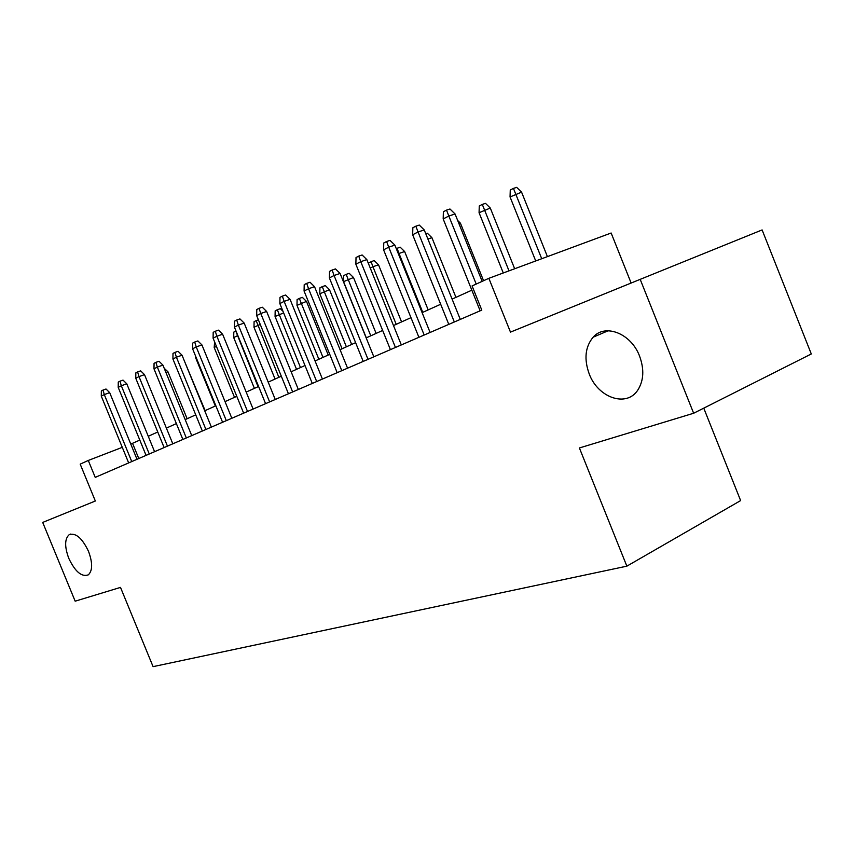 <?xml version="1.0" encoding="UTF-8"?>
<svg xmlns="http://www.w3.org/2000/svg" width="854" height="854" viewBox="0 0 854 854"><rect width="100%" height="100%" fill="white"/><g stroke="black" fill="none" stroke-linecap="round" stroke-linejoin="round"><path stroke-width="1.28" d="M589.217 373.924C583.88 359.075 585.182 346.841 593.114 337.213C605.048 323.26 631.095 333.37 639.561 356.086C644.386 369.323 643.777 380.681 637.757 390.161C626.398 407.774 597.907 397.654 589.217 373.924M68.779 558.345C64.498 546.72 64.626 538.842 69.163 534.7C75.707 532.522 82.155 538.073 88.517 551.353C92.723 562.85 92.659 570.685 88.314 574.849C81.696 577.24 75.184 571.742 68.779 558.345M631.127 283.037L611.144 233.014L488.851 278.319L472.081 285.941L481.795 310.098L95.232 477.375L88.282 460.455L80.191 464.138L95.338 501.01L42.7 522.424L75.163 601.184L120.499 587.403L153.079 666.643L626.857 566.159L740.631 500.583L703.76 408.148M693.64 413.251L811.3 353.962L762.11 229.929L640.19 279.354L693.64 413.251L579.396 447.966L626.857 566.159M488.851 278.319L510.478 332.121L640.19 279.354M139.81 440.098L130.769 444.069M122.282 447.336L88.282 460.455M471.846 290.179L452.097 299.103M440.675 304.259L422.1 312.639M410.977 317.667L393.491 325.555M382.656 330.455L366.174 337.896M355.606 342.667L340.063 349.681M329.751 354.346L315.073 360.964M305.006 365.512L291.139 371.778M281.308 376.219L268.199 382.133M258.591 386.478L246.187 392.071M236.782 396.32L225.04 401.615M215.848 405.767L204.725 410.795M195.737 414.852L185.19 419.613M176.383 423.595L166.381 428.1M157.755 431.996L148.265 436.287M138.786 458.534L132.573 443.365M137.014 459.303L109.686 392.648L104.284 394.58L131.751 461.576M101.284 396.139L101.348 390.951L103.003 390.075L104.284 394.58L101.284 396.139L128.666 462.911M103.003 390.075L106.013 389.008L109.686 392.648M164.214 368.287L167.939 371.778L187.133 418.738M167.939 371.778L165.932 372.493M154.574 451.691L126.776 383.809L121.321 385.752L149.269 453.986M118.204 387.374L118.268 382.08L119.998 381.172L121.321 385.752L118.204 387.374L146.066 455.374M119.998 381.172L123.029 380.105L126.776 383.809M172.807 443.802L144.507 374.639L138.988 376.603L167.448 446.13M135.765 378.269L135.829 372.878L137.622 371.938L138.988 376.603L135.765 378.269L164.128 447.56M137.622 371.938L140.686 370.86L144.507 374.639M191.734 435.615L162.911 365.117L157.339 367.092L186.321 437.963M153.987 368.832L154.062 363.334L155.919 362.352L157.339 367.092L153.987 368.832L182.863 439.458M155.919 362.352L159.015 361.263L162.911 365.117M211.386 427.107L182.041 355.221L176.415 357.207L205.921 429.477M172.924 359.011L172.999 353.407L174.942 352.392L176.415 357.207L172.924 359.011L202.334 431.024M174.942 352.392L178.07 351.293L182.041 355.221M184.816 362.021L205.12 410.614M195.876 356.801L195.363 357.057L215.336 406.002M195.363 357.057L195.385 355.616M216.425 346.34L214.183 347.482L234.508 397.345M214.183 347.482L214.632 341.952M237.85 335.526L233.708 337.554L254.396 388.367M233.708 337.554L233.804 332.099L235.789 331.074L258.057 386.713M231.829 418.268L201.928 344.931L196.239 346.927L226.31 420.648M192.609 348.806L192.694 343.094L194.712 342.038L196.239 346.927L192.609 348.806L222.584 422.271M194.712 342.038L197.872 340.938L201.928 344.931M260.256 324.445L253.99 327.231L275.052 379.037M253.99 327.231L254.086 321.68L256.157 320.613L278.863 377.319M256.157 320.613L258.378 319.834M253.104 409.055L222.616 334.224L216.873 336.241L247.532 411.468M213.094 338.195L213.19 332.355L215.283 331.256L216.873 336.241L213.094 338.195L243.646 413.155M215.283 331.256L218.475 330.146L222.616 334.224M283.635 312.895L275.063 316.514L296.53 369.344M275.063 316.514L275.169 310.845L277.326 309.735L300.48 367.562M277.326 309.735L280.325 308.689L282.994 311.315M275.255 399.48L244.169 323.079L238.362 325.096L269.629 401.914M234.434 327.135L234.53 321.168L236.718 320.026L238.362 325.096L234.434 327.135L265.583 403.654M236.718 320.026L239.942 318.916L244.169 323.079M296.989 305.358L297.096 299.573L299.338 298.42L302.369 297.373L306.479 301.409L296.989 305.358L318.852 359.256M299.338 298.42L322.972 357.399M306.479 301.409L328.224 355.029M298.334 389.488L266.629 311.464L260.769 313.493L292.655 391.943M256.67 315.617L256.776 309.522L259.05 308.326L260.769 313.493L256.67 315.617L288.438 393.769M259.05 308.326L262.306 307.216L266.629 311.464M319.802 293.755L319.93 287.841L322.268 286.645L325.321 285.599L329.505 289.709L319.802 293.755L342.102 348.763M322.268 286.645L346.382 346.831M329.505 289.709L351.677 344.44M322.417 379.069L290.061 299.338L284.147 301.377L316.685 381.546M279.856 303.597L279.984 297.363L282.354 296.124L284.147 301.377L279.856 303.597L312.286 383.446M282.354 296.124L285.642 295.004L290.061 299.338M343.575 281.66L343.714 275.618L346.148 274.369L349.222 273.323L353.503 277.518L343.575 281.66L366.313 337.832M346.148 274.369L370.775 335.814M353.503 277.518L376.112 333.412M347.557 368.181L314.528 286.688L308.55 288.727L341.781 370.689M304.077 291.043L304.205 284.67L306.693 283.368L308.55 288.727L304.077 291.043L337.181 372.675M306.693 283.368L310.013 282.247L314.528 286.688M368.49 263.683L368.512 262.883L374.148 260.523L378.525 264.815L372.942 266.726L396.213 324.328M371.042 261.58L372.942 266.726L370.262 268.081M378.525 264.815L401.583 321.905M373.828 356.812L340.095 273.451L334.063 275.5L368.01 359.331M329.388 277.924L329.527 271.412L332.121 270.045L334.063 275.5L329.388 277.924L363.196 361.413M332.121 270.045L335.473 268.925L340.095 273.451M396.267 248.61L400.163 247.169L404.636 251.546L399.01 253.457L422.762 312.34M397.035 248.226L399.01 253.457L398.359 253.787M404.636 251.546L428.174 309.895M401.316 344.92L366.846 259.616L360.762 261.666L395.445 347.461M355.862 264.206L356.022 257.534L358.733 256.104L360.762 261.666L355.862 264.206L390.417 349.638M358.733 256.104L362.117 254.983L366.846 259.616M425.772 233.74L427.342 233.217L431.921 237.69L455.951 297.363M431.921 237.69L427.907 239.045M430.106 332.462L394.858 245.119L388.73 247.169L424.182 335.024M383.595 249.827L383.756 242.995L386.606 241.511L388.73 247.169L383.595 249.827L418.908 337.309M386.606 241.511L390.022 240.38L394.858 245.119M457.701 220.524L460.434 223.204L483.567 280.72M460.434 223.204L458.972 223.695M460.285 319.407L424.235 229.929L418.054 231.978L454.317 321.979M412.663 234.765L412.845 227.762L415.834 226.193L418.054 231.978L412.663 234.765L448.788 324.381M415.834 226.193L419.271 225.072L424.235 229.929M479.073 212.731L479.265 205.963L482.296 204.405L485.499 203.359L490.292 208.045L479.073 212.731L503.273 272.97M482.296 204.405L508.995 270.846M490.292 208.045L514.663 268.754M482.158 281.35L455.065 213.98L448.83 216.019L476.201 284.062M443.183 218.955L443.375 211.771L446.503 210.127L448.83 216.019L443.183 218.955L480.14 310.813M446.503 210.127L449.973 209.006L455.065 213.98M510.051 196.964L510.265 190.036L513.446 188.403L516.67 187.357L521.58 192.15L510.051 196.964L535.714 260.95M513.446 188.403L541.724 258.73M521.58 192.15L547.414 256.616M593.114 337.213L608.187 330.754M69.163 534.7L70.711 534.06"/></g></svg>
